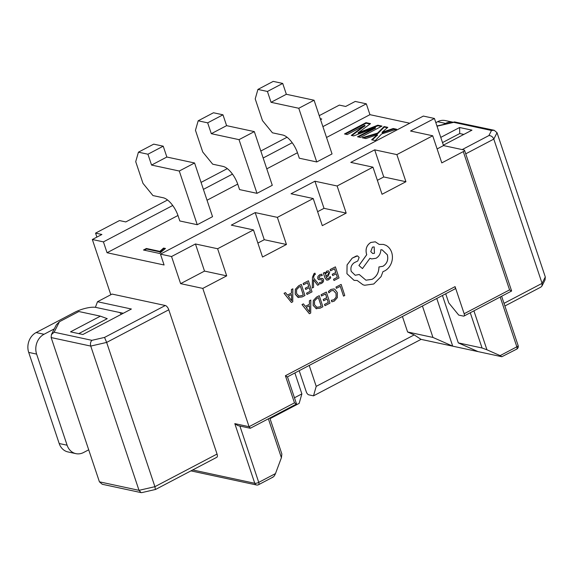 <?xml version="1.0" encoding="UTF-8"?>
<svg xmlns="http://www.w3.org/2000/svg" width="574" height="574" viewBox="0 0 574 574"><rect width="100%" height="100%" fill="white"/><g stroke="black" fill="none" stroke-linecap="round" stroke-linejoin="round"><path stroke-width="0.86" d="M462.185 149.592L488.933 135.55L491.495 130.477L494.178 130.269L497.034 132.709L545.3 276.969L545.035 279.947L541.985 285.981L542.078 283.355L493.805 139.095L465.744 153.832M440.767 137.394L459.595 127.507L471.95 130.162L443.372 145.172M459.595 127.507L459.738 133.541L442.504 142.589M463.842 134.424L459.738 133.541M504.89 305.992L540.909 287.079L541.985 285.981M488.933 135.55C491.186 135.636 492.815 136.82 493.805 139.095L497.034 132.709M491.495 130.477L453.733 122.355L454.586 121.932L494.178 130.269M443.501 124.479L445.532 123.41L437.618 121.71L435.831 122.649M437.618 121.71A15.039 12.671 -77.9 0 1 445.309 120.569L453.166 122.255A15.039 12.671 102.1 0 0 445.532 123.41M155.353 489.27L154.915 486.68L139.016 490.339L141.089 492.614L141.864 492.607L155.554 489.457L216.793 457.299A4.212 1.858 -117.7 0 0 217.051 454.048L168.785 309.788A4.212 1.858 -117.7 0 0 165.298 305.512L112.073 294.075L97.494 301.73L131.389 309.02L82.878 334.498L70.523 331.844L100.393 316.152L78.853 311.524L59.445 321.713L56.367 324.776L51.409 334.592L51.151 337.569L90.749 346.079L139.016 490.339L99.417 481.823L51.151 337.569M95.428 307.32L123.288 313.275M217.051 454.048L154.915 486.68L106.649 342.42L168.785 309.788M97.494 301.73L95.413 307.284M100.393 316.152L107.23 318.67L78.767 333.616M141.089 492.614L102.265 484.269L99.417 481.823M165.298 305.512L104.547 337.419L106.649 342.42L90.749 346.079C90.14 343.668 90.527 341.745 91.905 340.325L54.143 332.21L51.409 334.592M88.705 449.815L83.589 452.499A15.039 12.671 -77.9 0 1 75.897 453.639A15.039 12.671 -77.9 0 1 67.108 445.216L59.187 443.515A15.039 12.671 102.1 0 0 67.976 451.939L75.897 453.639M54.293 328.88L44.033 334.269L36.112 332.568L74.355 312.486A16.538 5.123 161.5 0 1 96.21 307.456M118.388 312.22A16.538 5.123 161.5 0 1 120.927 313.878A16.538 5.123 161.5 0 1 121.006 314.466M36.112 332.568A15.039 12.671 102.1 0 0 28.7 352.4L36.621 354.101L67.108 445.216M36.621 354.101A15.039 12.671 -77.9 0 1 44.033 334.269M28.7 352.4L59.187 443.515M177.976 215.487L107.058 252.732L164.085 264.987L160.455 254.138L423.347 116.077L434.432 118.466L410.532 131.016L432.71 135.78L396.864 154.607L374.686 149.843L350.786 162.392L372.964 167.156L337.117 185.983L314.939 181.219L291.04 193.768L313.217 198.532L277.371 217.359L255.193 212.595L231.293 225.144L253.471 229.916L217.618 248.743L195.447 243.972L171.547 256.528L160.455 254.138M409.743 123.223L369.943 114.671L326.527 137.473M297.476 152.734L266.781 168.849M237.729 184.111L207.035 200.226M381.99 126.101L360.479 137.401L357.523 136.763L375.346 127.586L353.699 135.945L351.266 135.421L364.763 125.311L347.27 134.56L344.486 133.957L365.997 122.664L370.517 123.64L358.111 132.838L377.814 125.204L381.99 126.101M396.591 129.243L381.667 133.929L375.26 140.573L371.643 139.798L377.305 134.718L365.86 138.556L362.216 137.774L377.57 133.103L384.078 126.553L387.809 127.356L382.069 132.285L393.226 128.519L396.591 129.243M159.522 253.457L143.486 250.013L146.399 248.485L159.859 251.376L163.533 248.068L165.463 248.477L159.522 253.457M316.74 161.954L332.037 153.925L314.071 100.235L298.774 108.264L316.74 161.954L299.312 158.216L297.684 153.33A18.045 7.957 -117.7 0 0 282.731 135.019L272.435 132.809L262.469 120.597L255.215 98.907L257.92 89.422L273.217 81.386L282.717 83.431L286.347 94.28L314.071 100.235M256.994 193.338L272.284 185.302L254.325 131.611L239.028 139.647L256.994 193.338L239.566 189.592L237.93 184.706A18.045 7.957 -117.7 0 0 222.985 166.395L212.689 164.186L202.722 151.974L195.461 130.284L198.173 120.798L213.463 112.762L222.97 114.807L226.601 125.656L254.325 131.611M197.248 224.714L212.538 216.678L194.572 162.987L179.282 171.023L197.248 224.714L179.82 220.968L178.184 216.089A18.045 7.957 -117.7 0 0 163.238 197.772L152.942 195.562L142.976 183.35L135.715 161.66L138.427 152.175L153.717 144.146L163.224 146.183L166.855 157.032L194.572 162.987M172.717 205.499L103.428 241.884L92.342 239.502L101.899 234.479L95.564 233.123L96.898 237.112M369.943 114.671L366.32 103.822L322.897 126.624M292.209 142.739L263.15 158.001M232.463 174.116L203.404 189.377M366.32 103.822L355.227 101.44L345.67 106.463L339.334 105.099L319.23 115.654M320.565 119.643L321.77 119.012L320.242 118.682M95.564 233.123L119.464 220.567L125.799 221.93L167.558 199.996M201.072 182.403L227.304 168.62M260.818 151.019L287.05 137.243M294.878 372.985L301.874 393.893L299.162 403.379L270.038 418.668M436.771 298.466L452.728 346.172L421.051 339.363L313.504 395.845L308.747 394.826A3.006 1.327 -117.7 0 1 306.258 391.769L299.212 370.711M313.504 395.845L316.209 386.359L309.214 365.459M432.71 135.78L441.786 162.894L463.29 151.601A3.006 0.933 -18.5 0 0 464.56 150.309A3.006 0.933 -18.5 0 0 464.101 150.008L443.508 145.581L434.432 118.466M202.794 288.406L226.694 275.857L204.516 271.093L180.616 283.642L202.794 288.406L249.066 426.697L294.476 402.855L285.4 375.74L455.082 286.627L464.158 313.741L509.569 289.892L463.29 151.601M372.964 167.156L382.04 194.277L405.933 181.721L396.864 154.607M313.217 198.532L322.287 225.654L346.187 213.097L337.117 185.983M253.471 229.916L262.54 257.03L286.44 244.481L277.371 217.359M226.694 275.857L217.618 248.743M445.711 293.773L448.76 302.885L458.726 315.09L463.483 316.109A3.006 1.327 -117.7 0 0 463.971 316.066A3.006 1.327 -117.7 0 0 464.158 313.741M107.058 252.732L103.428 241.884M110.818 294.735L92.342 239.502M180.616 283.642L171.547 256.528M473.909 310.843L486.939 349.788L500.126 355.615L516.851 346.825A3.006 1.327 62.3 0 1 516.665 349.15L501.834 356.727L478.077 351.618L458.296 342.879L482.052 347.988L470.264 312.758M402.424 316.504L407.605 331.987L432.947 337.433L452.728 346.172L478.077 351.618M422.428 305.999L432.947 337.433M294.476 397.775L301.874 393.893M316.209 386.359L414.198 334.9L407.605 331.987M442.439 295.495L458.296 342.879M239.896 426.037L258.745 482.375L275.477 473.593L281.404 457.722L268.374 418.783M455.082 286.627A3.006 1.327 62.3 0 1 454.902 288.944L287.474 376.845L296.536 403.996L250.443 428.204L249.066 426.697L234.809 423.634L237.866 425.599L250.149 428.24M269.823 418.023L281.87 454.027L281.404 457.722M275.477 473.593C274.48 475.961 273.461 477.173 272.406 477.216M414.198 334.9L421.051 339.363M501.834 356.727L500.126 355.615M486.939 349.788L482.052 347.988M443.508 145.581L437.115 148.939M405.933 181.721L383.755 176.957L374.686 149.843M383.755 176.957L377.369 180.315M346.187 213.097L324.009 208.333L314.939 181.219M324.009 208.333L317.616 211.691M286.44 244.481L264.262 239.71L255.193 212.595M264.262 239.71L257.87 243.067M204.516 271.093L195.447 243.972M287.115 376.853L285.4 375.74M296.191 403.967L294.476 402.855M463.971 316.066L511.635 291.004L464.56 150.309M511.276 291.011L509.569 289.892M358.384 136.949L375.525 128.131L375.346 127.586M351.962 135.564L362.574 127.493L362.395 126.947M362.574 127.493L365.021 125.871L364.842 125.326M345.347 134.144L366.176 123.209L365.997 122.664M366.176 123.209L369.993 124.027M358.111 132.838L358.233 133.362L358.054 132.824M358.298 133.376L378.001 125.749L377.814 125.204M378.001 125.749L381.308 126.459M372.261 139.934L376.372 136.052L376.192 135.514M376.372 136.052L377.491 135.263L377.305 134.718M363.371 138.018L377.749 133.649L377.57 133.103M377.749 133.649L384.257 127.091L384.078 126.553M384.257 127.091L387.35 127.758M382.105 132.293L382.291 132.831L382.069 132.285M382.291 132.831L384.594 131.97L384.415 131.424M384.594 131.97L393.412 129.057L393.226 128.519M393.412 129.057L395.644 129.537M144.347 250.199L146.585 249.023L146.399 248.485M146.585 249.023L160.038 251.914L159.859 251.376M160.038 251.914L163.712 248.607L163.533 248.068M163.712 248.607L164.917 248.865M257.92 89.422L267.427 91.46L271.05 102.308L286.347 94.28M271.05 102.308L298.774 108.264M267.427 91.46L282.717 83.431M198.173 120.798L207.673 122.843L211.304 133.685L226.601 125.656M211.304 133.685L239.028 139.647M207.673 122.843L222.97 114.807M138.427 152.175L147.927 154.219L151.558 165.061L166.855 157.032M151.558 165.061L179.282 171.023M147.927 154.219L163.224 146.183M343.51 296.127L344.766 295.481L341.143 284.417L335.977 287.057L336.386 288.32L340.303 286.326L343.51 296.127L340.274 286.34M336.005 287.065L336.421 288.327M341.143 284.417L335.977 287.057M330.947 289.454L328.428 291.484L328.873 292.855L331.184 290.824L333.372 290.451L336.055 293.357L336.12 297.217L333.867 299.815L331.32 300.331L331.815 301.831L334.305 301.099L337.347 297.619L337.347 292.596L334.793 289.239L333.925 288.937L330.918 289.447L328.428 291.484M328.457 291.492L328.909 292.862M333.358 290.451L336.027 293.35L336.091 297.21L333.838 299.807L331.32 300.331M331.356 300.338L331.844 301.831M333.889 288.93L330.918 289.447M321.081 294.735L321.497 295.997L325.515 293.953L326.728 297.676L323.212 299.463L323.657 300.74L327.144 298.939L328.306 302.484L324.511 304.414L324.963 305.698L329.978 303.108L326.355 292.044L321.081 294.735L321.526 296.005M325.487 293.967L326.699 297.669M326.728 297.676L323.212 299.463M323.248 299.47L323.657 300.74M327.123 298.954L328.271 302.476M328.306 302.484L324.511 304.414M324.54 304.421L324.963 305.698M326.355 292.044L321.117 294.742M319.273 295.696L316.597 297.074L313.318 300.575L313.196 305.461L316.554 308.805L313.167 305.454L313.282 300.575L316.561 297.067L319.244 295.689L322.897 306.76L320.113 308.195L315.922 308.618M316.597 307.305L319.747 306.896L321.225 306.136L318.427 297.605L317.013 298.337L314.495 300.984L314.509 304.737L316.963 307.406M316.561 307.298L319.718 306.889L321.189 306.129L318.405 297.619M302.032 304.586L309.364 313.741L310.706 313.045L310.799 300.066L309.408 300.783L309.465 304.292L305.404 306.387L303.416 303.868L301.996 304.579L309.364 313.741M309.472 305.748L306.2 307.434L309.587 311.969L309.472 305.748L309.573 311.955M303.416 303.868L301.996 304.579M310.799 300.066L309.379 300.776L309.429 304.285L305.39 306.365M330.129 269.558L330.574 270.828L334.556 268.768L335.776 272.492L332.253 274.286L332.705 275.556L336.192 273.762L337.347 277.299L333.551 279.237L334.003 280.514L339.019 277.924L335.403 266.86L330.129 269.558L330.574 270.828M334.527 268.783L335.74 272.485M335.776 272.492L332.253 274.286M332.289 274.293L332.705 275.556M336.163 273.776L337.318 277.292M337.347 277.299L333.551 279.237M333.587 279.244L334.003 280.514M335.403 266.86L330.158 269.565M328.536 270.906L326.721 271.115L325.02 273.64L324.619 272.42L323.399 273.052L325.063 278.139L326.8 280.191L328.558 279.839L330.717 277.866L330.272 276.517L328.306 278.655L327.381 278.828L326.262 277.443L328.22 276.051L329.684 272.284L328.242 270.828M328.486 274.2L328.479 273.03L327.682 272.255L328.45 273.03L328.45 274.193L325.91 276.367L328.45 274.193M327.797 272.284L326.778 272.42L325.666 273.748L325.917 276.388M324.619 272.42L323.363 273.045L325.028 278.132L326.771 280.184M325.049 273.626L326.692 271.115L328.5 270.906M330.272 276.517L328.271 278.648L327.367 278.828M322.222 275.592L321.835 274.178L319.79 274.695L317.967 276.367L317.745 278.476L318.577 279.574L321.899 279.854L322.409 280.449L322.287 281.411L321.418 282.2L319.467 282.544L319.905 283.893L321.67 283.391L323.392 281.769L323.621 279.682L322.868 278.605L319.51 278.29L318.95 277.694L320.041 275.886L322.208 275.592M321.835 274.178L319.761 274.688L317.939 276.359L317.709 278.469L319.036 279.732M318.548 279.567L319.015 279.732M321.863 279.847L322.258 281.404L321.39 282.193L319.431 282.537L319.905 283.893M322.868 278.605L322.337 278.404M321.024 278.333L319.481 278.282M322.839 278.598L320.988 278.325M312.306 288.005L313.576 287.352L313.469 279.703L317.594 285.256L318.993 284.561L313.677 278.081L313.748 276.367L314.631 274.609L315.377 274.408L314.975 273.174L314.114 273.461L312.457 277.271L312.278 287.997L312.457 277.271M313.483 279.696L313.834 280.256M313.863 280.263L317.623 285.264M314.975 273.174L314.15 273.468L312.493 277.278M303.137 283.477L303.581 284.747L307.564 282.695L308.783 286.412L305.26 288.205L305.712 289.483L309.192 287.682L310.355 291.226L306.559 293.156L307.011 294.433L312.026 291.85L308.41 280.779L303.137 283.477L303.581 284.747M307.535 282.702L308.747 286.404M308.783 286.412L305.26 288.205M305.296 288.213L305.712 289.483M309.171 287.696L310.319 291.219M310.355 291.226L306.559 293.156M306.595 293.163L307.011 294.433M308.41 280.779L303.165 283.484M301.321 284.431L298.609 285.809L295.337 289.31L295.215 294.197L297.999 297.368L302.168 296.937L304.945 295.502L301.321 284.431L298.645 285.816L295.366 289.318L295.244 294.204L298.58 297.54M298.645 296.048L301.795 295.639L303.273 294.878L300.482 286.347L299.061 287.072L296.543 289.727L296.557 293.479L299.011 296.148M297.971 297.361L298.566 297.533M298.616 296.041L301.766 295.632L303.237 294.871L300.453 286.361M284.08 293.328L291.413 302.476L292.754 301.788L292.848 288.808L291.456 289.526L291.513 293.034L287.452 295.129L285.465 292.611L284.044 293.321L291.413 302.476M291.52 294.491L288.248 296.177L291.635 300.711L291.52 294.491M285.465 292.611L284.044 293.321M292.848 288.808L291.427 289.518L291.477 293.027L287.438 295.108M291.664 300.697L291.492 294.505M346.976 273.719L354.101 280.377L357.207 280.485L362.983 284.776L364.684 285.256L373.746 284.001L381.057 276.646L382.98 271.61L384.623 270.95C387.68 269.321 389.925 266.695 391.353 263.057C392.673 259.484 392.774 255.939 391.676 252.409C390.578 249.181 388.67 246.82 385.958 245.335L383.41 244.416L379.177 244.416L375.296 241.812L370.847 242.465C366.779 245.098 365.329 248.915 366.492 253.909L366.75 254.691L358.951 265.518L362.467 268.582L369.95 258.286L371.643 258.924L376.02 258.278C379.12 256.406 380.727 253.557 380.835 249.726L382.176 249.869L387.364 254.82C388.526 259.814 387.077 263.631 383.009 266.264L378.948 266.975C378.926 272.507 376.652 276.618 372.131 279.316L365.968 280.205L359.216 274.487L355.234 275.269L351.245 271.423C350.327 267.757 351.324 264.858 354.23 262.713L357.789 260.969L359.137 257.425L357.53 255.896L356.332 256.018L352.242 258.128L347.091 264.923L346.947 273.712L354.072 280.37M372.461 247.15L370.761 251.613L372.756 253.536L374.47 253.285L374.176 246.906L372.461 247.15M357.494 255.889L352.206 258.121L347.062 264.915L346.947 273.712M359.216 274.487L355.22 275.262M382.162 249.869L387.328 254.813C388.49 259.807 387.041 263.624 382.973 266.257L378.919 266.967C378.89 272.499 376.623 276.611 372.103 279.308L365.947 280.198M369.943 258.293L371.608 258.924M375.26 241.812L370.811 242.458C366.75 245.091 365.301 248.908 366.456 253.902L366.714 254.684L358.922 265.511L362.467 268.582M383.41 244.416L379.17 244.409M357.179 280.478L362.955 284.769L364.648 285.249M372.734 253.529L374.435 253.278L374.162 246.899M453.733 122.355L437.022 126.201M504.008 303.345L542.078 283.355L545.3 276.969M54.143 332.21L59.445 321.713M104.547 337.419L91.905 340.325M192.699 469.948L254.77 483.294L234.809 423.634M501.64 296.277L518.121 345.534A3.006 0.933 161.5 0 1 516.851 346.825L500.198 297.038M258.745 482.375A3.006 0.933 161.5 0 1 254.77 483.294A3.006 2.533 -77.9 0 0 256.528 484.98A3.006 3.006 0 0 0 258.558 484.7A3.006 1.327 -117.7 0 0 258.745 482.375M370.747 130.456L370.56 129.918M361.943 131.898L361.764 131.353M454.586 121.932L436.95 125.986M120.927 313.878L121.107 314.416M516.665 349.15A3.006 3.006 0 0 0 518.121 345.534M258.558 484.7L273.045 477.094M256.528 484.98L190.927 470.881"/></g></svg>
